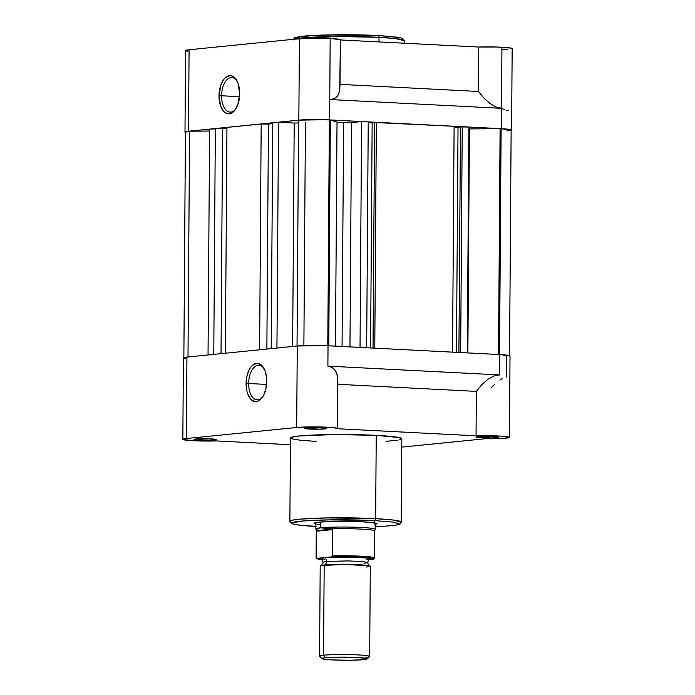 <?xml version="1.0" encoding="UTF-8"?>
<svg xmlns="http://www.w3.org/2000/svg" width="695" height="695" viewBox="0 0 695 695"><rect width="100%" height="100%" fill="white"/><g stroke="black" fill="none" stroke-linecap="round" stroke-linejoin="round"><path stroke-width="1.04" d="M237.125 81.167A17.288 9.313 -87.1 0 0 227.143 79.534A17.288 9.313 -87.1 0 0 221.575 95.771L219.012 95.788A19.147 10.312 92.9 0 1 225.475 77.545A19.147 10.312 92.9 0 1 236.7 80.385A19.147 10.312 92.9 0 1 239.706 93.712L237.89 104.493L234.997 110.053L233.199 111.991L229.228 113.85L225.276 112.79L223.503 111.209L220.68 106.222L219.012 95.788L220.828 84.999L223.72 79.447L225.519 77.501L229.489 75.651L231.505 75.816L235.214 78.292L238.037 83.27L239.706 93.712A19.147 10.312 92.9 0 1 235.188 109.784A19.147 10.312 92.9 0 1 224.468 112.173A19.147 10.312 92.9 0 1 219.012 95.788L221.575 95.771A17.288 9.313 92.9 0 1 231.809 77.562A17.288 9.313 92.9 0 1 237.125 81.167M378.019 35.558A1.859 0.999 92.9 0 1 378.115 35.558A1.859 0.999 92.9 0 1 379.01 37.313L395.585 38.564L404.594 40.727A55.678 3.84 -179.6 0 0 379.01 37.313L378.975 41.926L379.01 37.313A55.678 3.84 -179.6 0 0 294.367 39.189L336.354 36.505L379.01 37.313A1.859 0.999 -87.1 0 0 378.115 35.558A1.859 0.999 -87.1 0 0 378.019 35.558L327.423 34.932L301.204 36.435L295.983 38.781M239.558 96.692L221.575 95.771L239.558 96.692M185.443 132.354A22.266 1.538 0.4 0 1 184.983 132.033L188.51 131.233L298.841 120.139A22.266 1.538 0.4 0 1 329.612 119.896L330.177 38.434A22.266 1.538 -179.6 0 0 299.406 38.685L298.841 120.139L325.729 119.731L501.364 128.697A22.266 1.538 0.4 0 1 511.598 130.069A22.266 1.538 0.4 0 1 511.129 130.373L511.598 130.035L509.748 129.435L501.364 128.697L501.929 47.243A22.266 1.538 -179.6 0 0 478.759 47.043L478.447 91.479L484.033 98.221L490.027 103.52L496.004 106.978L501.503 108.333L501.364 128.697L329.612 119.896L329.751 99.524L332.201 99.385L336.25 97.456L337.779 95.71L339.699 90.819L340.411 39.797A22.266 1.538 -179.6 0 0 330.177 38.434L313.41 38.112L299.406 38.685L189.083 49.771A22.266 1.538 -179.6 0 0 185.548 50.579L184.983 132.033A22.266 1.538 0.4 0 1 188.51 131.233L189.083 49.771L185.652 50.726M512.163 48.607A22.266 1.538 -179.6 0 0 501.929 47.243L501.503 108.333L329.751 99.524L501.503 108.333L496.004 106.978L490.027 103.52L484.033 98.221L478.447 91.479L340.107 84.382L478.447 91.479L478.759 47.043L340.411 39.945L478.759 47.043L496.421 47.025L510.938 48.094L512.163 48.607L511.598 130.069M340.003 84.373L340.394 39.737L330.177 38.434L329.751 99.524L334.382 98.69L337.779 95.71L339.699 90.819L340.003 84.373M501.946 49.831L507.402 49.519M186.303 50.978L187.563 51.23M185.487 132.363L184.983 132.067M188.51 131.233L298.841 120.139L299.406 38.685L189.083 49.771L188.51 131.233M401.901 39.511L402.744 38.79L402.388 38.425M400.146 37.695L382.32 35.801M373.441 35.349L337.483 34.776L306.721 35.888M297.165 37.113L295.288 37.817L295.479 38.546M508.21 110.505L506.394 110.375M504.266 109.654L501.868 108.35M235.692 109.046A17.288 9.313 92.9 0 1 230.036 112.095A17.288 9.313 92.9 0 1 221.575 95.771A17.288 9.313 -87.1 0 0 226.249 110.331A17.288 9.313 -87.1 0 0 235.692 109.054M509.557 355.927L511.138 130.061A21.806 1.503 -179.6 0 0 501.112 128.723L499.54 354.554L501.112 128.723L511.129 130.087M328.77 345.797L330.342 119.974A21.806 1.503 -179.6 0 0 329.361 119.914L327.788 345.745L329.361 119.914A21.806 1.503 0.4 0 1 330.342 119.974L337.362 122.207L343.617 122.528A123.041 8.496 0.4 0 1 351.531 122.581L361.6 121.573L368.237 121.912L366.665 347.735L368.237 121.912L361.6 121.573L360.027 347.396L361.6 121.573L351.531 122.581A123.041 8.496 -179.6 0 0 343.617 122.528L342.053 346.475L343.617 122.528A6.498 0.452 -179.6 0 1 337.023 122.138L335.459 346.136L337.023 122.138L330.342 119.974L328.77 345.797M185.939 132.363L185.443 132.041L185.904 131.737L189.57 131.19L209.603 131.025L189.57 131.19A21.806 1.503 -179.6 0 0 185.443 132.041L183.862 357.899M209.612 129.166L226.944 128.254L222.6 128.688L221.027 353.668L222.6 128.688L215.346 128.592L213.773 354.398L215.346 128.592L209.612 129.166L208.04 354.971L209.612 129.166M226.952 127.428L261.181 123.988L272.779 123.649L268.435 124.084L266.863 349.064L268.435 124.084L261.181 123.988L259.609 349.793L261.181 123.988L226.952 127.428L225.371 353.234L226.952 127.428M272.788 122.815L278.521 122.242L294.202 123.05A123.041 8.496 0.4 0 1 298.598 122.937A123.041 8.496 -179.6 0 0 294.202 123.05L292.638 346.466L294.202 123.05L278.521 122.242L276.94 348.047L278.521 122.242L272.788 122.815L271.206 348.621L272.788 122.815M298.615 120.226L312.359 119.601L329.361 119.914A21.806 1.503 -179.6 0 0 298.615 120.226L297.034 346.032L298.615 120.226M368.237 122.676L374.605 122.633L372.155 122.885L370.583 347.943L372.155 122.885L368.237 122.676M374.605 122.502L454.113 126.316L452.541 352.139L454.113 126.316L376.36 122.329L374.779 348.152L376.36 122.329L374.605 122.502L373.033 348.065L374.605 122.502M454.113 127.081L460.481 127.037L458.031 127.289L456.459 352.339L458.031 127.289L454.113 127.081M460.481 126.907L468.873 127.072L467.292 352.895L468.873 127.072L462.236 126.733L460.655 352.556L462.236 126.733L460.481 126.907L458.909 352.469L460.481 126.907M468.317 128.923L500.096 128.679A21.806 1.503 0.4 0 1 501.112 128.723A21.806 1.503 -179.6 0 0 500.096 128.679L498.515 354.502L500.096 128.679L469.438 128.923L467.874 352.93L469.438 128.923A6.498 0.452 -179.6 0 1 468.856 128.931M510.608 130.382L507.003 130.912M187.998 356.987L189.57 131.19L187.998 356.987M349.967 346.883L351.531 122.581L349.967 346.883M199.083 440.117A11.137 0.765 0.4 0 1 193.992 439.379A11.137 0.765 0.4 0 1 211.124 438.91L200.655 438.78L193.966 439.448L209.551 440.248L216.232 439.579L211.124 438.91A11.137 0.765 0.4 0 1 216.215 439.535A11.137 0.765 0.4 0 1 210.776 440.213A11.137 0.765 0.4 0 1 199.083 440.117L199.769 438.806L199.083 440.117M309.414 429.032A11.137 0.765 0.4 0 1 304.323 428.294A11.137 0.765 0.4 0 1 321.446 427.825L309.075 427.746L304.297 428.363L319.874 429.163L326.563 428.494L321.446 427.825A11.137 0.765 0.4 0 1 326.537 428.45A11.137 0.765 0.4 0 1 321.099 429.128A11.137 0.765 0.4 0 1 309.414 429.032L310.1 427.712L309.414 429.032M481.166 437.841A11.137 0.765 0.4 0 1 476.075 437.103A11.137 0.765 0.4 0 1 493.198 436.634L482.738 436.495L476.049 437.172L491.626 437.972L498.141 437.45L493.198 436.634A11.137 0.765 0.4 0 1 498.289 437.259A11.137 0.765 0.4 0 1 492.851 437.937A11.137 0.765 0.4 0 1 481.166 437.841L481.852 436.521L481.166 437.841M320.551 524.69A31.553 2.181 0.4 0 1 314.079 523.17A31.553 2.181 0.4 0 1 362.599 521.823L325.095 521.736L315.2 522.727L314.209 523.57L316.625 524.204M248.636 383.51A17.288 9.313 -87.1 0 0 253.301 398.07A17.288 9.313 -87.1 0 0 262.753 396.793A17.288 9.313 92.9 0 1 257.089 399.834A17.288 9.313 92.9 0 1 248.636 383.51L266.619 384.431L248.636 383.51A17.288 9.313 92.9 0 1 258.861 365.301A17.288 9.313 92.9 0 1 264.178 368.906A17.288 9.313 -87.1 0 0 254.205 367.273A17.288 9.313 -87.1 0 0 248.636 383.51L246.073 383.527L248.636 383.51M266.758 381.451A19.147 10.312 92.9 0 1 262.25 397.523A19.147 10.312 92.9 0 1 251.52 399.912A19.147 10.312 92.9 0 1 246.073 383.527L246.907 376.143L249.192 369.714L250.782 367.186L252.58 365.24L256.551 363.389L260.495 364.441L262.276 366.03L265.09 371.008L266.593 377.741L265.924 388.835L263.64 395.255L262.05 397.792L258.305 401.015L256.281 401.588L254.266 401.423L250.556 398.947L247.741 393.961L246.803 390.755L246.073 383.527A19.147 10.312 92.9 0 1 252.537 365.283A19.147 10.312 92.9 0 1 263.761 368.124A19.147 10.312 92.9 0 1 266.758 381.451M399.703 439.796L401.806 438.693L399.121 437.563L376.23 435.348L375.647 518.661L328.023 517.914L300.614 519.104L292.534 520.147L289.885 521.293A55.678 3.84 0.4 0 1 318.883 518.122A55.678 3.84 0.4 0 1 375.647 518.661A55.678 3.84 0.4 0 1 401.232 522.075L401.814 438.762A55.678 3.84 -179.6 0 0 376.23 435.348L375.647 518.661A1.859 0.999 -87.1 0 1 374.631 520.616C362.555 519.817 322.411 519.078 300.266 521.215C279.355 523.413 302.047 525.898 316.46 526.462L298.555 525.02L292.96 523.961L291.9 522.866L303.341 520.937L328.996 519.886L374.631 520.616L375.222 526.845L394.161 525.49L399.121 524.473L400.155 523.961L401.232 522.075L392.223 519.912L375.647 518.661A1.859 0.999 92.9 0 1 374.631 520.616L392.545 522.049L399.356 523.839L398.513 524.56L393.466 525.559L375.222 526.845M510.017 355.901L499.783 354.563L499.644 374.926L494.128 375.856L488.107 379.096L482.035 384.413L476.353 391.389L338.013 384.3L476.353 391.389L476.049 435.826A22.266 1.538 0.4 0 1 498.324 435.982A22.266 1.538 0.4 0 1 509.452 437.39L510.017 355.927A22.266 1.538 -179.6 0 0 499.783 354.563L324.148 345.589L297.26 346.006L296.695 427.468A22.266 1.538 0.4 0 1 321.707 426.991A22.266 1.538 0.4 0 1 337.701 428.58L337.701 377.011L336.979 373.927L334.356 369.158L330.334 366.552L327.892 366.126L328.031 345.754A22.266 1.538 -179.6 0 0 297.26 346.006L186.938 357.091A22.266 1.538 -179.6 0 0 183.402 357.899L182.837 439.362A22.266 1.538 0.4 0 1 186.364 438.554L186.938 357.091L183.402 357.925L185.252 358.524M182.837 439.388L193.071 440.726A22.266 1.538 0.4 0 0 216.241 440.925L290.423 444.731L216.241 440.925L193.071 440.726A22.266 1.538 0.4 0 1 182.837 439.362L186.364 438.554L296.695 427.468L308.146 426.921L326.094 427.147L334.165 427.72L337.596 428.728L476.049 435.826L337.596 428.728A22.266 1.538 0.4 0 0 337.701 428.58M509.452 437.39A22.266 1.538 0.4 0 1 485.075 438.754L401.753 447.12L485.075 438.754L503.84 438.371L509.444 437.424L500.687 436.104L476.049 435.826L476.353 391.389L482.035 384.413L488.107 379.096L494.128 375.856L499.644 374.926L327.892 366.126L328.031 345.754L499.783 354.563L499.644 374.926L327.892 366.126L332.497 367.568L335.85 371.295L337.701 377.011L337.909 384.292M316.381 526.462L296.852 524.803L291.952 523.717L289.885 521.293L290.467 437.989A55.678 3.84 -179.6 0 1 319.465 434.818A55.678 3.84 -179.6 0 1 376.23 435.348L334.295 434.54L299.302 435.974L291.353 437.311L290.475 438.059L291.744 438.814L300.422 440.248L316.051 441.394M386.212 441.316L397.957 440.144M297.26 346.006L186.938 357.091L186.364 438.554L296.695 427.468L297.26 346.006M374.909 524.534L377.09 523.717L375.569 523.074L362.599 521.823A31.553 2.181 0.4 0 1 377.02 523.604L377.02 523.604M506.342 377.098L506.49 356.735M491.504 387.48L494.475 384.57M499.966 380.061L502.389 378.54M366.326 567.198L369.592 565.878L344.946 564.383L320.882 565.548C321.107 566.225 321.811 565.131 323.01 562.255L326.537 561.456A3.866 3.249 -95.7 0 1 324.174 565.035A3.866 3.249 84.3 0 0 326.537 561.456L348.056 560.908L362.555 561.569L367.542 562.568L362.555 561.569L348.056 560.908L326.537 561.456A3.866 3.249 84.3 0 0 324.226 557.633L352.304 557.103L367.881 558.12L369.662 559.284L370.348 558.858L368.272 558.181L354.467 557.164L324.226 557.633L331.341 556.912L349.906 556.817L370.704 558.024L373.493 559.075L369.219 559.51L374.379 558.545M367.195 658.947A22.64 1.564 0.4 0 1 363.659 659.659L349.42 660.241L332.366 659.911L322.48 658.86L322.324 658.252L325.555 657.705A22.64 1.564 0.4 0 1 351.731 657.253A22.64 1.564 0.4 0 1 367.195 658.947L369.61 656.575A25.055 1.729 -179.6 0 0 352.513 654.69A25.055 1.729 -179.6 0 0 323.54 655.203L324.174 565.035A25.055 1.729 -179.6 0 0 320.195 565.939L319.57 656.106A25.055 1.729 0.4 0 1 323.54 655.203A25.055 1.729 -179.6 0 0 319.631 656.228L322.02 658.634A22.64 1.564 0.4 0 1 325.555 657.705L323.54 655.203L325.555 657.705L339.786 657.122L356.839 657.453L366.725 658.504L366.891 659.121L363.659 659.659A22.64 1.564 0.4 0 1 338.978 660.163A22.64 1.564 0.4 0 1 322.02 658.634M364.015 563.376L367.542 562.568C368.706 565.461 369.392 566.564 369.627 565.886L369.592 565.878M315.86 522.597L315.817 528.886A29.694 2.05 0.4 0 1 320.525 527.809L320.569 522.032L320.525 527.809L328.17 528.243L332.392 529.051L332.549 529.599L332.323 556.165L331.341 556.912L320.647 558.233L320.256 558.572L320.934 558.945C321.16 558.267 321.855 559.371 323.01 562.255L326.537 561.456A3.866 3.249 -95.7 0 0 324.226 557.633L317.111 558.346L324.226 557.633L320.934 558.945M366.378 559.796L368.619 559.51M322.332 559.24L324.73 559.553M316.112 557.685L316.355 530.346A29.233 2.015 -179.6 0 0 316.268 530.502L316.156 557.981L317.328 558.876L321.976 559.666L316.564 558.267M316.077 557.581A29.233 2.015 0.4 0 1 316.095 557.52L316.277 531.232L332.549 529.599L316.277 531.232L316.286 530.667L332.392 529.051L316.286 530.667L317.476 528.652L320.525 527.809A29.694 2.05 -179.6 0 0 315.825 528.921L316.277 530.537A29.233 2.015 0.4 0 1 316.355 530.346L317.476 528.652L320.525 527.809L331.35 528.843A29.233 2.015 0.4 0 1 360.601 529.086A29.233 2.015 0.4 0 1 374.718 530.945A29.233 2.015 0.4 0 1 374.64 531.058L374.709 531.215M374.04 558.884L373.493 559.075A28.304 1.955 0.4 0 0 360.601 557.173A28.304 1.955 0.4 0 0 331.341 556.912L332.366 555.887A29.233 2.015 0.4 0 1 374.536 557.989A29.233 2.015 0.4 0 1 374.527 558.05M374.718 530.945L375.196 529.338A29.694 2.05 -179.6 0 0 354.163 527.192A29.694 2.05 -179.6 0 0 320.525 527.809A29.694 2.05 0.4 0 1 353.877 527.184A29.694 2.05 0.4 0 1 375.204 529.295L375.248 523.005M332.392 529.051L332.366 555.887A29.233 2.015 -179.6 0 1 374.536 557.981L374.727 530.911A29.233 2.015 -179.6 0 0 331.35 528.843L332.392 529.051M369.671 656.454L370.305 566.295A25.055 1.729 -179.6 0 0 352.313 564.505A25.055 1.729 -179.6 0 0 324.174 565.035L323.54 655.203A25.055 1.729 0.4 0 1 351.687 654.673A25.055 1.729 0.4 0 1 369.671 656.454A25.055 1.729 0.4 0 1 365.7 657.357M321.967 559.657A28.304 1.955 0.4 0 1 317.111 558.346L316.095 557.52M293.247 39.945C294.871 36.983 293.116 38.086 300.327 36.531C313.358 34.637 352.339 34.168 378.106 35.558L397.636 37.217L402.527 38.303L404.594 40.727L404.577 43.238M303.88 345.589L305.435 122.485M375.274 518.644L375.265 520.642M369.636 559.293L369.671 559.284C369.453 558.606 368.741 559.701 367.542 562.568M374.414 558.476L374.536 557.989"/></g></svg>

